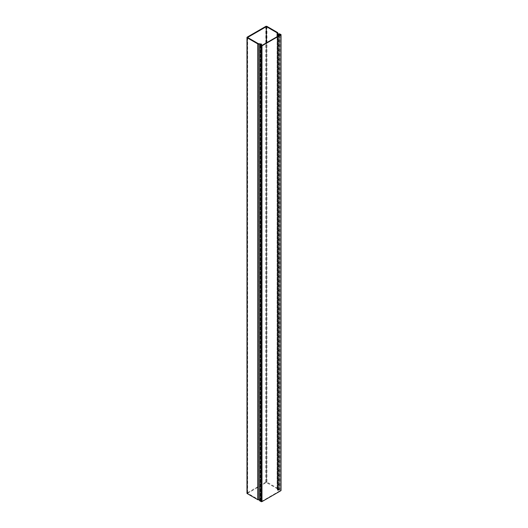 <?xml version="1.0" encoding="UTF-8"?>
<svg xmlns="http://www.w3.org/2000/svg" width="528" height="528" viewBox="0 0 528 528"><rect width="100%" height="100%" fill="white"/><g stroke="black" fill="none" stroke-linecap="round" stroke-linejoin="round"><path stroke-width="0.4" stroke-dasharray="2.64 1.98" d="M279.246 489.647L279.246 33.865L279.616 34.076L279.616 489.865L278.018 490.017L277.768 488.572A0.752 0.436 0 0 0 277.55 488.308L266.95 482.183A0.812 0.469 0 0 0 265.802 482.183L247.216 492.921A0.812 0.469 0 0 0 246.979 493.251M279.616 489.865L279.18 490.116L279.18 35.495M260.944 45.335L260.872 500.564L261.565 500.029L258.331 499.455L247.645 493.251L266.277 482.46L277.121 488.605L277.497 490.208L279.18 490.116M260.944 500.643L260.139 500.676L260.139 44.893L260.515 45.104L260.515 500.894M259.604 499.891L260.819 500.029L260.139 500.676M259.941 44.755L259.941 500.537L261.644 501.409L280.546 490.459L279.002 489.529L279.002 33.818M279.338 33.554L279.338 489.337L280.843 490.208A0.614 0.356 180 0 1 281.021 490.459M279.338 489.337L279.002 489.529M259.941 500.537L259.604 500.729M278.216 34.228L278.216 490.017M265.802 26.4L265.802 482.183M247.216 492.921L247.216 37.132M266.95 26.4L266.95 482.183M266.277 482.46L266.277 42.946M258.331 499.455L258.331 43.666M277.55 32.518L277.55 488.308M277.121 488.605L277.121 36.683M266.475 42.827L266.475 482.46M258.416 499.475L258.416 43.692M277.768 32.789L277.768 488.572M277.16 36.656L277.16 488.657M260.687 44.345L260.687 499.943M260.858 43.811L260.858 499.6M277.979 34.181L277.979 489.964M277.378 36.538L277.378 490.063M260.779 44.299L260.779 500.082M261.116 43.883L261.116 499.666M277.497 490.208L277.497 36.465M261.446 501.409L261.446 500.201M261.446 499.858L261.446 44.075M260.139 500.452L260.139 44.662M278.949 490.096L278.949 35.627M278.414 35.937L278.414 490.4M277.827 36.28L277.827 490.4M278.85 489.647L278.85 33.865M279.147 35.515L279.147 490.096M261.644 501.409L261.644 45.619M280.843 34.419L280.843 490.208M247.645 37.462L247.645 493.251M260.819 500.029L260.819 44.24M261.565 45.646L261.565 500.029M260.872 500.564L260.872 44.781M260.06 44.821L260.06 500.564M280.546 490.459L280.546 34.67"/><path stroke-width="0.79" d="M279.246 33.865L278.018 34.228L277.768 32.789A0.752 0.436 0 0 0 277.55 32.518L266.95 26.4A0.812 0.469 180 0 0 265.802 26.4L247.216 37.132A0.812 0.469 180 0 0 246.979 37.462L246.979 493.251A0.812 0.469 0 0 0 247.216 493.581L257.809 499.699A0.752 0.436 0 0 0 258.278 499.825L259.604 499.891M260.515 45.104L261.446 44.075L258.331 43.666L247.685 37.521M266.277 42.946L266.277 26.671L247.685 37.409M266.277 26.671L266.475 42.827M277.121 36.683L277.121 32.822L266.475 26.671M277.121 32.822L277.827 34.617L279.616 34.076M258.278 499.825L258.278 44.042A0.752 0.436 0 0 1 257.809 43.916L247.216 37.792A0.812 0.469 180 0 1 246.979 37.462M258.278 44.042L260.687 44.161L260.139 44.893M260.944 44.86L260.944 45.335M279.18 35.495L279.18 34.327M261.446 44.411L261.644 45.619L280.507 34.729M261.446 45.619L259.604 44.946L261.109 45.817A0.614 0.356 0 0 0 261.974 45.817L280.843 34.921A0.614 0.356 0 0 0 280.843 34.419L279.002 33.746L280.507 34.617M281.021 34.67L281.021 490.459A0.614 0.356 180 0 1 280.843 490.71L261.974 501.6A0.614 0.356 180 0 1 261.109 501.6L259.604 500.729L259.604 44.946M247.216 493.581L247.216 37.792M257.809 43.916L257.809 499.699M277.16 32.868L277.16 36.656M277.378 34.274L277.378 36.538M277.497 36.465L277.497 34.426M278.949 35.627L278.949 34.307M278.414 34.617L278.414 35.937M277.827 34.617L277.827 36.28M279.147 34.307L279.147 35.515M280.843 34.921L280.843 490.71M261.974 45.817L261.974 501.6M261.109 45.817L261.109 501.6M261.565 44.246L261.565 45.646"/></g></svg>
